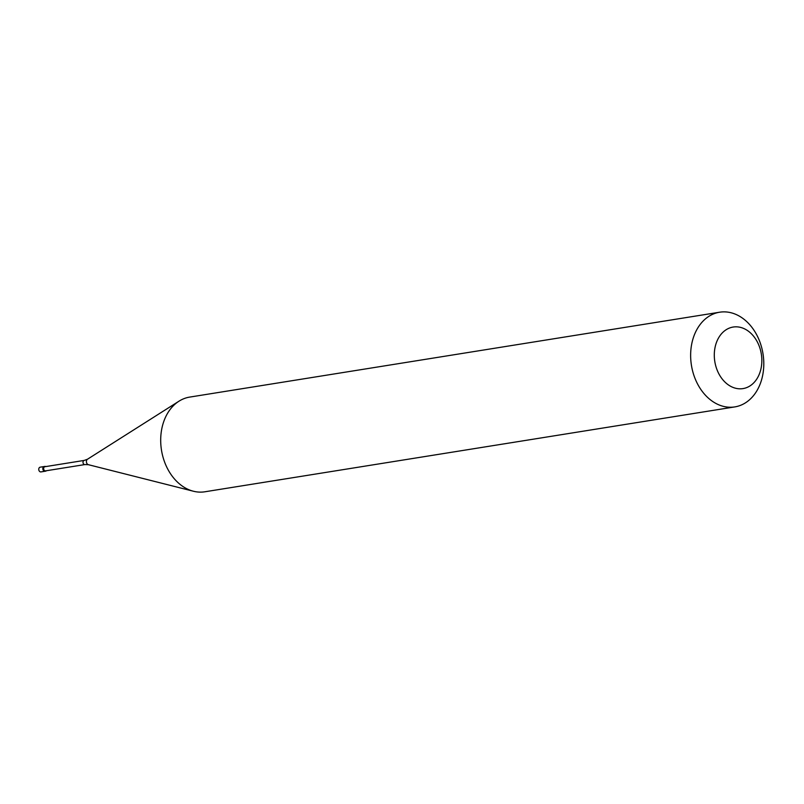 <?xml version="1.0" encoding="UTF-8"?>
<svg xmlns="http://www.w3.org/2000/svg" width="804" height="804" viewBox="0 0 804 804"><rect width="100%" height="100%" fill="white"/><g stroke="black" fill="none" stroke-linecap="round" stroke-linejoin="round"><path stroke-width="1.21" d="M44.562 466.501A2.402 1.809 -99.1 0 0 44.27 466.521A2.402 1.809 -99.1 0 0 42.823 468.672A2.402 1.809 -99.1 0 0 44.27 471.164A2.402 1.809 80.9 0 0 45.034 471.255A2.402 1.809 80.9 0 1 44.27 471.164A2.402 1.809 -99.1 0 1 42.823 468.672A2.402 1.809 -99.1 0 1 44.27 466.521L40.2 467.164A2.402 1.809 -99.1 0 0 38.753 469.325A2.402 1.809 -99.1 0 0 40.2 471.817A2.402 1.809 80.9 0 0 40.964 471.908L45.034 471.255A2.402 1.809 80.9 0 0 45.315 471.174M44.27 466.521L44.853 466.42A2.402 1.809 -99.1 0 0 43.406 468.581A2.402 1.809 -99.1 0 0 44.853 471.074A2.402 1.809 80.9 0 0 45.607 471.154A2.402 1.809 80.9 0 0 46.431 470.722M45.768 466.581A2.402 1.809 80.9 0 0 45.617 466.511A2.402 1.809 -99.1 0 0 44.853 466.42M84.933 464.561A2.1 1.588 80.9 0 1 84.269 464.481A2.1 1.588 -99.1 0 1 83.003 462.3A2.1 1.588 -99.1 0 1 84.269 460.411L44.903 466.722A2.1 1.588 -99.1 0 0 43.627 468.601A2.1 1.588 -99.1 0 0 44.893 470.782A2.1 1.588 80.9 0 0 45.567 470.863L84.933 464.561L88.38 464.692A2.914 2.201 80.9 0 0 88.621 464.732M193.412 491.234L88.38 464.692A2.914 2.201 80.9 0 1 88.149 464.611A2.914 2.201 -99.1 0 1 86.42 462.039A2.914 2.201 -99.1 0 1 87.505 459.215L178.99 401.186A47.949 36.24 -99.1 0 0 161.142 447.697A47.949 36.24 -99.1 0 0 189.643 490.028A47.949 36.24 80.9 0 0 193.412 491.234A47.949 36.24 80.9 0 0 204.859 491.787L734.806 406.904A47.949 36.24 80.9 0 0 763.8 363.8A47.949 36.24 80.9 0 0 734.846 313.972A47.949 36.24 -99.1 0 0 719.64 312.213A47.949 36.24 -99.1 0 0 690.636 355.328A47.949 36.24 -99.1 0 0 719.59 405.146A47.949 36.24 80.9 0 0 734.806 406.904M733.107 387.448A31.165 23.557 80.9 0 0 761.328 366.936A31.165 23.557 80.9 0 0 743.027 328.193A31.165 23.557 -99.1 0 0 714.816 348.705A31.165 23.557 -99.1 0 0 733.107 387.448M178.99 401.186A47.949 36.24 -99.1 0 1 189.684 397.096L719.64 312.213M45.034 471.255L45.607 471.154M84.269 460.411L87.505 459.215"/></g></svg>

